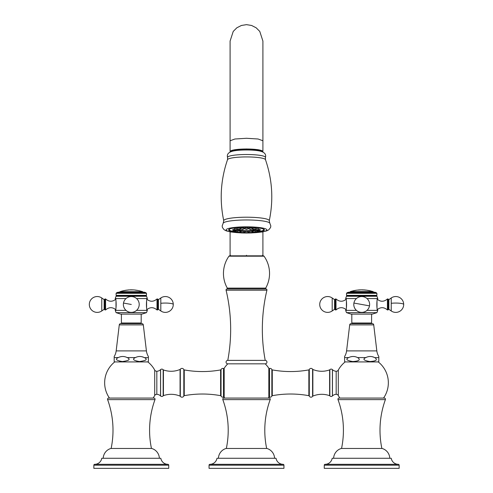 <?xml version="1.0" encoding="UTF-8"?>
<svg xmlns="http://www.w3.org/2000/svg" width="493" height="493" viewBox="0 0 493 493"><rect width="100%" height="100%" fill="white"/><g stroke="black" fill="none" stroke-linecap="round" stroke-linejoin="round"><path stroke-width="0.74" d="M258.498 231.913A17.884 2.705 0 0 0 264.384 229.904A17.884 2.705 0 0 0 246.5 227.199A17.884 2.705 180 0 0 228.616 229.904A17.884 2.705 180 0 0 234.502 231.913M236.437 232.141A17.884 2.705 180 0 0 237.133 232.209M239.999 232.425A17.884 2.705 180 0 0 240.806 232.474L243.813 232.493L243.906 231.457L242.858 231.229L240.72 231.457L240.812 232.493L241.897 232.967L243.813 232.493M243.795 232.579A17.884 2.705 180 0 0 244.996 232.604L248.004 232.604L248.096 231.568L246.5 231.322L244.904 231.568L244.996 232.604L246.5 233.09L246.5 232.733L246.5 233.084L248.004 232.604A17.884 2.705 0 0 0 249.205 232.579M256.563 232.141A17.884 2.705 0 0 1 255.867 232.209M253.001 232.425A17.884 2.705 0 0 1 252.194 232.474L252.28 231.457L250.142 231.229L249.094 231.457L249.187 232.493L252.188 232.493L251.103 232.967L249.187 232.493M265.431 157.507A18.95 2.866 0 0 0 246.5 154.506A18.95 2.866 180 0 0 227.569 157.507C226.62 154.284 228.53 152.121 233.288 151.018A16.17 2.447 0 0 1 246.5 149.983A16.17 2.447 0 0 1 259.712 151.018C264.47 152.121 266.38 154.284 265.431 157.507L265.468 159.652C272.346 179.662 273.603 200.035 269.252 220.765L269.776 223.07A23.454 3.55 0 0 0 246.5 219.964A23.454 3.55 180 0 0 223.224 223.07L222.164 225.96L222.435 227.507L224.075 229.707L226.269 230.872L230.903 231.993L241.625 232.949M230.662 151.801A16.17 2.447 0 0 1 246.5 149.854A16.17 2.447 0 0 1 262.338 151.801M262.381 151.819A16.189 2.447 180 0 0 246.5 149.847A16.189 2.447 0 0 0 230.619 151.819M262.689 151.961L262.689 151.585A16.189 2.447 180 0 0 246.5 149.139A16.189 2.447 0 0 0 230.311 151.585L230.311 151.961M262.67 151.474L262.67 151.443A16.17 2.447 0 0 0 246.5 148.997A16.17 2.447 0 0 0 230.33 151.443L230.33 151.474M262.689 151.856L262.911 151.443L258.104 149.687L246.5 148.96L234.896 149.687L230.089 151.443L230.311 151.856M246.5 255.251C267.674 255.251 267.674 255.251 246.5 255.251C225.326 255.251 225.326 255.251 246.5 255.251M246.5 255.83L229.664 255.83L263.336 255.83L262.627 255.83L262.627 255.251M229.664 255.83A0.863 0.863 -90 0 0 228.955 256.194L264.045 256.194A0.863 0.863 90 0 0 263.336 255.83M265.222 363.834L227.778 363.834A26.64 26.64 0 0 0 224.173 368.259A0.573 0.573 -0 0 1 223.508 368.493L223.508 397.093A0.573 0.573 180 0 1 224.173 397.327A26.64 26.64 0 0 0 224.679 398.073L268.321 398.073A26.64 26.64 0 0 0 268.833 397.321A0.573 0.573 180 0 1 269.505 397.087L269.505 368.493A0.573 0.573 0 0 1 268.833 368.265A26.64 26.64 0 0 0 265.222 363.834A1.725 1.725 0 0 0 266.947 362.108A1.725 1.725 0 0 0 265.222 360.383A169.179 169.179 0 0 1 266.923 290.192A1.011 1.011 0 0 0 266.115 288.966A0.573 0.573 0 0 1 265.709 288.115A29.894 29.894 0 0 0 264.045 256.194M265.709 288.115L227.291 288.115A29.894 29.894 0 0 1 228.955 256.194M227.291 288.115A0.573 0.573 0 0 1 226.885 288.966L266.115 288.966L226.885 288.966A1.011 1.011 0 0 0 226.077 290.192A169.179 169.179 0 0 1 227.778 360.383L265.222 360.383M227.778 363.834A1.725 1.725 0 0 1 226.053 362.108A1.725 1.725 0 0 1 227.778 360.383M266.664 448.476A89.572 89.572 0 0 1 270.189 399.62A1.152 1.152 0 0 0 269.104 398.073L223.896 398.073A1.152 1.152 0 0 0 222.811 399.62A89.572 89.572 0 0 1 226.336 448.476M274.583 458.268A10.655 10.655 0 0 0 266.947 448.476L226.053 448.476A10.655 10.655 0 0 0 218.417 458.268M276.025 458.268L216.975 458.268A7.198 7.198 0 0 1 209.87 464.32L283.13 464.32A7.198 7.198 0 0 1 276.025 458.268M283.081 464.32L209.919 464.32L283.081 464.32A0.863 0.863 0 0 1 283.943 465.182L209.057 465.182A0.863 0.863 0 0 1 209.919 464.32M283.943 465.182L283.943 468.35L209.057 468.35L209.057 465.182M223.508 368.493A2.015 2.015 0 0 0 221.043 369.584L221.043 396.002A2.015 2.015 0 0 0 223.508 397.093M221.043 369.584A0.573 0.573 -0 0 1 220.617 369.916L220.617 395.669A0.573 0.573 180 0 1 221.043 396.002M220.617 369.916A101.385 101.385 0 0 1 184.246 369.916L184.246 395.669A101.385 101.385 0 0 1 220.617 395.669M163.171 369.756L163.171 395.824A1.725 1.725 0 0 1 160.589 395.953A2.305 2.305 0 0 0 160.533 395.897A5.762 5.762 0 0 0 156.829 394.32L156.829 371.266A5.762 5.762 0 0 0 160.533 369.688A2.305 2.305 0 0 0 160.589 369.627A1.725 1.725 0 0 1 163.171 369.756A0.573 0.573 -0 0 0 163.429 369.941A23.042 23.042 0 0 0 180.068 369.467A0.573 0.573 -0 0 0 180.321 369.263A2.015 2.015 0 0 1 183.821 369.584A0.573 0.573 -0 0 0 184.246 369.916M183.821 369.584L183.821 396.002A0.573 0.573 180 0 1 184.246 395.669M183.821 396.002A2.015 2.015 0 0 1 180.321 396.317A0.573 0.573 180 0 0 180.068 396.113A23.042 23.042 0 0 0 163.429 395.639A0.573 0.573 180 0 0 163.171 395.824M156.829 371.266A2.305 2.305 0 0 1 154.697 370.064L154.697 395.522A26.64 26.64 0 0 1 153.113 398.073M156.829 394.32A2.305 2.305 180 0 0 154.697 395.522M109.471 398.073A26.64 26.64 0 0 1 114.733 361.924L147.851 361.924A26.64 26.64 0 0 1 154.697 370.064M111.128 448.476A89.578 89.578 0 0 0 107.603 399.62A1.152 1.152 0 0 1 108.682 398.073L153.902 398.073A1.152 1.152 0 0 1 154.987 399.62A89.578 89.578 0 0 0 151.456 448.476M159.375 458.268A10.655 10.655 0 0 0 151.739 448.476L110.845 448.476A10.655 10.655 0 0 0 103.21 458.268M160.817 458.268L101.774 458.268A7.198 7.198 0 0 1 94.662 464.32L167.922 464.32A7.198 7.198 0 0 1 160.817 458.268M167.873 464.32A0.863 0.863 0 0 1 168.735 465.182L168.735 468.35L93.849 468.35L93.849 465.182A0.863 0.863 0 0 1 94.711 464.32M147.031 361.924A2.693 2.693 0 0 0 148.399 361.548L148.399 356.494L148.399 357.579L144.517 357.671M135.914 357.357L135.384 357.579C131.958 359.175 133.313 360.494 139.445 361.548C146.347 360.605 147.968 359.28 144.307 357.579L143.802 357.37M144.307 357.579C141.331 356.112 138.36 356.112 135.384 357.579L127.2 357.579C124.224 356.112 121.253 356.112 118.277 357.579C114.851 359.175 116.206 360.494 122.338 361.548C129.24 360.605 130.861 359.28 127.2 357.579L127.41 357.671M114.185 361.548L114.185 357.579L114.185 361.548A2.693 2.693 0 0 0 115.553 361.924M128.346 360.087L127.977 360.438M122.264 361.542L120.877 361.461M120.163 361.375L119.694 361.295M145.46 360.087L145.084 360.438M139.371 361.542L137.985 361.461M137.27 361.375L136.801 361.295M114.185 356.494L114.185 357.579L114.185 356.494A13.508 13.508 0 0 0 116.169 350.893L119.275 324.887L143.309 324.887L146.415 350.893L116.169 350.893M148.399 356.494A13.508 13.508 0 0 1 146.415 350.893M121.118 356.655L120.643 356.759M143.303 357.178L142.169 356.815M123.946 323.014L123.946 323.618L120.705 323.618L141.879 323.618A1.442 1.442 0 0 1 143.309 324.887M120.705 323.618A1.442 1.442 0 0 0 119.275 324.887M141.879 323.618L138.638 323.618L138.638 323.014M123.515 323.618L139.069 323.618M269.505 368.493A1.873 1.873 0 0 1 271.846 369.547A0.573 0.573 0 0 0 272.278 369.892A101.262 101.262 0 0 0 308.858 369.892A0.573 0.573 0 0 0 309.284 369.547A1.873 1.873 0 0 1 312.593 369.251A0.573 0.573 0 0 0 312.858 369.473A22.992 22.992 0 0 0 329.62 369.886A0.573 0.573 0 0 0 329.86 369.719A1.725 1.725 0 0 1 332.411 369.627A2.305 2.305 0 0 0 332.467 369.688A5.762 5.762 0 0 0 336.171 371.266A2.305 2.305 0 0 0 338.303 370.064L338.303 395.522A26.64 26.64 0 0 0 339.887 398.073M269.505 397.087A1.873 1.873 0 0 0 271.846 396.033L271.846 369.547M336.171 371.266L336.171 394.32A5.762 5.762 0 0 0 332.467 395.897A2.305 2.305 0 0 0 332.411 395.953A1.725 1.725 0 0 1 329.86 395.861A0.573 0.573 180 0 0 329.62 395.694A22.992 22.992 0 0 0 312.858 396.107A0.573 0.573 180 0 0 312.593 396.329A1.873 1.873 0 0 1 309.284 396.033A0.573 0.573 180 0 0 308.858 395.688A101.262 101.262 0 0 0 272.278 395.688A0.573 0.573 180 0 0 271.846 396.033M336.171 394.32A2.305 2.305 180 0 1 338.303 395.522M338.303 370.064A26.64 26.64 0 0 1 345.149 361.924L378.267 361.924A26.64 26.64 0 0 1 383.529 398.073M341.544 448.476A89.578 89.578 0 0 0 338.013 399.62A1.152 1.152 0 0 1 339.098 398.073L384.318 398.073A1.152 1.152 0 0 1 385.397 399.62A89.578 89.578 0 0 0 381.872 448.476M389.79 458.268A10.655 10.655 0 0 0 382.155 448.476L341.261 448.476A10.655 10.655 0 0 0 333.625 458.268M391.226 458.268L332.183 458.268A7.198 7.198 0 0 1 325.078 464.32L398.338 464.32A7.198 7.198 0 0 1 391.226 458.268M398.289 464.32A0.863 0.863 0 0 1 399.151 465.182L399.151 468.35L324.265 468.35L324.265 465.182A0.863 0.863 0 0 1 325.127 464.32M377.447 361.924A2.693 2.693 0 0 0 378.815 361.548L378.815 356.494L378.815 357.579L374.933 357.671M366.317 357.363L365.8 357.579C362.373 359.169 363.723 360.494 369.861 361.548C378.433 360.987 376.714 358.892 374.723 357.579L374.218 357.37M374.723 357.579C371.747 356.112 368.776 356.112 365.8 357.579L357.616 357.579C354.64 356.112 351.669 356.112 348.693 357.579C345.266 359.169 346.616 360.494 352.754 361.548C361.326 360.987 359.6 358.892 357.616 357.579L357.826 357.671M344.601 361.548L344.601 357.579L344.601 361.548A2.693 2.693 0 0 0 345.969 361.924M357.696 360.845L357.339 360.993M352.674 361.542L351.275 361.461M350.572 361.375L350.11 361.295M374.803 360.845L374.446 360.993M369.781 361.542L368.382 361.461M367.698 361.381L367.223 361.301M344.601 356.494L344.601 357.579L344.601 356.494A13.508 13.508 0 0 0 346.585 350.893L349.691 324.887L373.725 324.887L376.831 350.893L346.585 350.893M378.815 356.494A13.508 13.508 0 0 1 376.831 350.893M351.534 356.655L351.059 356.759M373.719 357.178L372.585 356.815M349.691 324.887A1.442 1.442 0 0 1 351.121 323.618L372.295 323.618A1.442 1.442 0 0 1 373.725 324.887M354.362 323.014L354.362 323.618L369.485 323.618L369.054 323.618L369.054 323.014M240.128 232.154A17.347 2.625 0 0 0 240.781 232.191L237.836 232.61L237.127 232.172L240.128 232.172L240.22 231.137L237.46 230.97M235.549 231.457L237.398 231.679L237.484 230.644L235.999 230.397M234.335 229.153L232.881 229.436M237.065 228.623L234.514 228.666L234.391 229.824L237.41 229.676M237.601 228.111L237.034 228.296L237.127 229.337L240.128 229.337L240.22 228.296L237.601 228.111M241.767 227.748L240.72 227.976L240.812 229.011L243.813 229.011L243.906 227.976L241.767 227.748M246.5 227.618L244.904 227.865L244.996 228.9L248.004 228.9L248.096 227.865L246.5 227.618M251.233 227.748L249.094 227.976L249.187 229.011L252.188 229.011L252.28 227.976L251.233 227.748M255.399 228.111L252.78 228.296L252.872 229.337L255.873 229.337L255.966 228.296L255.399 228.111M258.609 229.824C258.184 230.33 257.321 230.453 256.015 230.213L255.602 229.824L258.609 229.824L258.702 228.789L255.935 228.623M260.119 229.436L258.665 229.153M257.001 230.397L255.516 230.644L255.602 231.679L257.451 231.457M255.54 230.97L252.78 231.137L252.872 232.172L255.885 232.024M255.164 229.775A8.677 1.313 0 0 1 246.5 231.026A8.677 1.313 0 0 1 237.836 229.775M240.177 228.814A8.677 1.313 0 0 1 240.787 228.727M243.862 228.462A8.677 1.313 0 0 1 244.959 228.419M248.041 228.419A8.677 1.313 0 0 1 249.138 228.462M252.213 228.727A8.677 1.313 0 0 1 252.823 228.814M242.1 232.887L242.938 232.801L242.1 232.887M238.23 232.548L239.253 232.48L238.23 232.548M235.352 232.03L236.517 231.987L235.352 232.03M233.824 231.396L235.062 231.377L233.824 231.396M233.824 230.718L235.062 230.736L233.824 230.718M235.352 230.083L236.517 230.132L235.352 230.083M238.23 229.565L239.253 229.639L238.23 229.565M242.1 229.227L242.938 229.319L242.1 229.227M246.5 229.109L245.878 229.208L246.5 229.109M250.9 229.227L250.062 229.319L250.9 229.227M254.77 229.565L253.747 229.639L254.77 229.565M257.648 230.083L256.483 230.132L257.648 230.083M259.176 230.718L257.938 230.736L259.176 230.718M259.176 231.396L257.938 231.377L259.176 231.396M257.648 232.03L256.483 231.987L257.648 232.03M254.77 232.548L253.747 232.48L254.77 232.548M250.9 232.887L250.062 232.801L250.9 232.887M246.5 233.004L247.122 232.912L246.5 233.004M238.951 229.812A7.574 1.146 0 0 0 246.5 230.866A7.574 1.146 180 0 0 254.049 229.812M252.847 229.091A7.574 1.146 180 0 0 252.194 228.962M249.156 228.647A7.574 1.146 180 0 0 248.028 228.598M240.153 229.091A7.574 1.146 0 0 1 240.806 228.962M243.844 228.647A7.574 1.146 0 0 1 244.972 228.598M239.432 229.775A7.081 1.072 180 0 0 246.5 230.786A7.081 1.072 180 0 0 253.568 229.775M252.866 229.245A7.081 1.072 180 0 0 252.176 229.079M249.162 228.727A7.081 1.072 180 0 0 248.022 228.672M244.978 228.672A7.081 1.072 180 0 0 243.838 228.727M240.824 229.079A7.081 1.072 180 0 0 240.134 229.245M239.475 229.769A7.081 1.072 180 0 0 246.5 230.706A7.081 1.072 180 0 0 253.525 229.769M143.087 292.195A0.863 0.863 0 0 0 142.557 291.677A35.249 35.249 0 0 0 135.803 290.149L135.803 290.13A35.249 35.249 0 0 0 133.511 289.902L133.141 289.909A35.219 35.219 0 0 0 132.481 289.878L132.241 289.866M130.035 289.853L132.481 289.853A35.249 35.249 0 0 0 130.035 289.853L130.035 289.884A35.219 35.219 0 0 0 129.351 289.915A35.219 35.219 0 0 1 130.035 289.884L132.481 289.878M133.511 289.902L129.351 289.915M119.497 292.195A0.863 0.863 0 0 1 120.027 291.677A35.249 35.249 0 0 1 124.137 290.568L124.137 290.568M127.878 290.013L128.353 290.001L127.878 289.995A35.249 35.249 0 0 1 128.987 289.909M136.838 290.272L137.368 290.402L136.838 290.278M135.803 290.161L135.267 290.13L135.803 290.118M137.368 290.402L137.368 290.432A35.163 35.163 0 0 0 135.267 290.143M128.353 290.026L128.353 290.038A35.163 35.163 0 0 0 126.251 290.278L126.553 290.149A35.249 35.249 0 0 0 125.462 290.315L125.764 290.352A35.163 35.163 0 0 0 123.663 290.753L124.137 290.58A35.219 35.219 0 0 1 125.29 290.377L125.29 290.346M144.381 292.195L118.203 292.195L116.742 292.669L145.848 292.669L144.381 292.195M147.031 309.425L147.352 310.368C146.131 310.707 146.131 298.222 147.352 298.561A39.169 39.169 0 0 0 146.532 296.256L145.737 295.794L146.483 295.362L146.483 293.31L116.102 293.31L116.742 292.669M146.483 293.31L145.848 292.669M146.483 295.362L116.102 295.362L116.102 293.31M145.737 295.794L116.847 295.794L116.102 295.362M146.532 296.256L116.052 296.256L116.847 295.794M126.011 298.561L115.239 298.561A39.169 39.169 0 0 1 116.052 296.256M147.031 299.498L147.352 298.561L136.573 298.561M146.483 312.642L116.102 312.642L120.619 314.109L141.966 314.109L146.483 312.642A39.169 39.169 0 0 0 147.352 310.368L136.573 310.368M115.559 299.498L115.239 298.561C116.453 298.222 116.453 310.707 115.239 310.368L115.559 309.425M126.011 310.368L115.239 310.368A39.169 39.169 0 0 0 116.102 312.642M141.189 314.109L141.189 323.014L121.401 323.014L121.401 314.109M104.867 305.426L104.867 309.906L105.582 309.961L105.582 298.961L104.867 299.017L104.867 305.426M157.002 309.961L157.717 309.906L157.717 299.017L157.002 298.961L157.002 309.961C153.563 306.979 150.094 306.936 146.594 309.838M124.137 290.611L123.663 290.71M125.764 290.34L125.29 290.395M127.878 290.026L127.878 290.044A35.219 35.219 0 0 0 126.726 290.155L126.251 290.235M366.435 290.167A37.456 32.045 90 0 0 366.33 290.155A37.246 19.282 -90 0 0 365.948 290.124L365.208 290.069A37.456 37.456 0 0 0 364.518 290.007L363.649 289.921A37.499 37.499 0 0 0 362.614 289.872L361.998 289.902L362.614 289.841A37.523 37.523 0 0 0 361.622 289.829L357.493 290.1A37.499 37.499 0 0 1 358.146 290.032L360.593 289.847A37.523 37.523 0 0 0 358.146 290.001M366.33 290.155L366.33 290.124A37.486 32.07 90 0 1 366.576 290.161A37.197 6.458 90 0 0 366.299 290.192A37.443 37.443 0 0 0 361.998 289.915M371.543 291.172L369.614 290.753A37.443 37.443 0 0 0 367.18 290.315L367.47 290.297A37.523 37.523 0 0 0 363.649 289.884L364.518 289.983A37.486 37.486 0 0 1 365.208 290.038L365.948 290.1A37.277 19.301 -90 0 1 366.33 290.124M349.876 292.195A0.863 0.863 0 0 1 350.461 291.554A37.523 37.523 0 0 1 351.626 291.209L352.131 291.104A37.499 37.499 0 0 1 352.834 290.925L352.834 290.895A37.523 37.523 0 0 1 357.098 290.118M358.146 290.032L360.593 289.878A37.499 37.499 0 0 1 361.221 289.866L361.622 289.829M373.54 292.195A0.863 0.863 0 0 0 372.954 291.554A37.523 37.523 0 0 0 372.049 291.283L372.049 291.283M356.02 290.272L353.006 290.895L356.02 290.272A37.419 34.405 90 0 1 356.494 290.204L351.626 291.209M358.584 290.02L359.446 289.97M368.511 290.482A37.499 37.499 0 0 0 367.47 290.303L367.18 290.303M370.798 290.987L369.485 290.716L370.798 290.993M368.684 290.556L368.684 290.556A37.456 37.456 0 0 1 369.485 290.716M368.684 290.525A37.486 37.486 0 0 1 369.485 290.691M368.511 290.488L368.511 290.451A37.523 37.523 0 0 1 370.939 290.987L370.946 291.018A37.499 37.499 0 0 1 371.562 291.178M374.797 292.195L348.619 292.195L347.152 292.669L376.258 292.669L374.797 292.195M377.441 309.425L377.761 310.368C376.547 310.707 376.547 298.222 377.761 298.561A39.169 39.169 0 0 0 376.948 296.256L376.153 295.794L376.899 295.362L376.899 293.31L346.517 293.31L347.152 292.669M376.899 293.31L376.258 292.669M376.899 295.362L346.517 295.362L346.517 293.31M376.153 295.794L347.263 295.794L346.517 295.362M376.948 296.256L346.468 296.256L347.263 295.794M356.427 298.561L345.648 298.561A39.169 39.169 0 0 1 346.468 296.256M377.441 299.498L377.761 298.561L366.989 298.561M376.899 312.642L346.517 312.642L351.034 314.109L372.381 314.109L376.899 312.642A39.169 39.169 0 0 0 377.761 310.368L366.989 310.368M345.969 299.498L345.648 298.561C346.869 298.222 346.869 310.707 345.648 310.368L345.969 309.425M356.427 310.368L345.648 310.368A39.169 39.169 0 0 0 346.517 312.642M371.599 314.109L371.599 323.014L351.811 323.014L351.811 314.109M335.283 305.426L335.283 309.906L335.998 309.961L335.998 298.961L335.283 299.017L335.283 305.426M387.418 309.961L388.133 309.906L388.133 299.017L387.418 298.961L387.418 309.961C383.979 306.979 380.51 306.936 377.003 309.838M269.252 220.765A22.764 3.445 0 0 0 246.5 217.21A22.764 3.445 180 0 0 223.748 220.765C219.397 200.035 220.654 179.662 227.532 159.652L227.569 157.507M265.468 159.652A18.993 2.872 0 0 0 246.5 156.928A18.993 2.872 180 0 0 227.532 159.652M251.769 232.881A20.361 3.081 0 0 0 266.688 229.504A20.361 3.081 0 0 0 246.5 226.829A20.361 3.081 180 0 0 226.312 229.504A20.361 3.081 180 0 0 241.231 232.881M243.031 232.942A20.361 3.081 180 0 0 245.378 232.979M249.969 232.942A20.361 3.081 0 0 1 247.622 232.979M262.911 140.764L258.104 139.008L246.5 138.28L234.896 139.008L230.089 140.764L230.089 41.067L233.226 31.423L236.85 27.787L241.428 25.463L246.5 24.65L251.572 25.463L256.15 27.787L259.774 31.423L262.911 41.067L262.911 151.443M266.923 290.192L226.077 290.192M270.189 399.62L222.811 399.62M268.833 397.321L268.833 368.265M224.173 368.259L224.173 397.327M180.321 369.263L180.321 396.317M180.068 369.467L180.068 396.113M163.429 369.941L163.429 395.639M160.589 369.627L160.589 395.953M160.533 369.688L160.533 395.897M107.603 399.62L154.987 399.62M168.735 465.182L93.849 465.182M118.277 357.579L114.185 357.579M272.278 395.688L272.278 369.892M308.858 395.688L308.858 369.892M309.284 396.033L309.284 369.547M312.593 396.329L312.593 369.251M332.411 395.953L332.411 369.627M329.86 395.861L329.86 369.719M329.62 395.694L329.62 369.886M312.858 396.107L312.858 369.473M332.467 395.897L332.467 369.688M338.013 399.62L385.397 399.62M399.151 465.182L324.265 465.182M348.693 357.579L344.601 357.579M244.972 232.326A17.347 2.625 0 0 1 243.832 232.308L244.972 232.332M234.064 231.55L234.385 231.599A17.347 2.625 0 0 1 234.132 231.556M233.158 231.39A17.347 2.625 0 0 1 230.502 228.697M262.498 228.697A17.347 2.625 0 0 1 259.842 231.39M258.868 231.556A17.347 2.625 0 0 1 258.615 231.593L258.936 231.55M252.872 232.154A17.347 2.625 0 0 1 252.219 232.191L255.164 232.61L255.873 232.172M249.168 232.308A17.347 2.625 0 0 1 248.028 232.326L249.168 232.308M237.879 232.61L239.376 232.345L237.879 232.61M236.899 231.895L234.89 232.074L236.899 231.895M237.398 231.679C236.973 232.178 236.11 232.308 234.804 232.067L234.619 231.556M235.586 231.346L233.294 231.408L235.586 231.346M235.198 230.878L235.894 231.125M232.961 231.112L233.682 230.878M235.586 230.767L233.294 230.706L235.586 230.767M232.986 230.484L234.785 230.206M236.899 230.219L234.89 230.046L236.899 230.219M239.376 229.775L237.879 229.504L239.376 229.775M242.71 229.479L241.915 229.153L242.71 229.479M246.5 229.381L246.5 229.029L246.5 229.381M250.29 229.479L251.085 229.153L250.29 229.479M253.624 229.775L255.121 229.504L253.624 229.775M256.101 230.219L258.11 230.046L256.101 230.219M257.414 230.767L259.706 230.706L257.414 230.767M258.215 230.206L260.014 230.484M259.706 231.408L257.414 231.346L259.706 231.408M257.106 231.125L257.802 230.878M259.318 230.878L260.039 231.112M258.11 232.074L256.101 231.895L258.11 232.074M255.121 232.61L253.624 232.345L255.121 232.61M142.557 291.677L120.027 291.677M131.292 304.464L123.496 303.059A7.919 7.919 0 0 0 129.887 312.26A7.919 7.919 0 0 0 139.088 305.87A7.919 7.919 0 0 0 132.697 296.669A7.919 7.919 0 0 0 123.496 303.059M115.997 301.137L115.997 307.792M104.867 309.672L104.14 309.296L104.14 299.633L104.867 299.251M104.14 299.633L101.78 297.975L101.78 310.954L104.14 309.296M146.594 307.792L146.594 301.137M157.717 299.251L158.444 299.633L158.444 309.296L157.717 309.672M158.444 309.296L160.81 310.954L160.81 297.975L158.444 299.633M160.81 310.954A7.919 7.919 0 0 0 173.271 304.464A7.919 1.405 180 0 0 169.007 303.22A7.919 1.405 180 0 0 160.81 303.312M372.954 291.554L350.461 291.554M369.503 305.87L353.912 303.059A7.919 7.919 0 0 0 360.303 312.26A7.919 7.919 0 0 0 369.503 305.87A7.919 7.919 0 0 0 363.113 296.669A7.919 7.919 0 0 0 353.912 303.059M346.406 301.137L346.406 307.792M335.283 309.672L334.556 309.296L334.556 299.633L335.283 299.251M334.556 299.633L332.19 297.975L332.19 310.954L334.556 309.296M377.003 307.792L377.003 301.137M388.133 299.251L388.86 299.633L388.86 309.296L388.133 309.672M388.86 309.296L391.22 310.954L391.22 297.975L388.86 299.633M391.22 310.954A7.919 7.919 0 0 0 403.687 304.464A7.919 1.405 180 0 0 399.422 303.22A7.919 1.405 180 0 0 391.22 303.312M242.519 232.973L245.6 233.029M247.4 233.029L250.481 232.973M251.375 232.949L262.122 231.987L266.738 230.866L268.777 229.818L270.54 227.581L270.836 225.991L269.776 223.07M223.224 223.07L223.748 220.765M262.911 231.852L262.911 255.251M230.089 231.852L230.089 255.251M230.089 151.443L230.089 140.764M230.373 255.251L230.373 255.83M233.189 231.402L230.391 230.712L228.82 229.498M259.811 231.402L262.609 230.712L264.18 229.498M232.844 230.04L233.072 231.334L235.944 231.075L236.011 230.311M235.95 230.311L235.808 230.687L232.936 230.434L232.844 229.393M237.398 229.824L236.985 230.213C235.679 230.453 234.816 230.33 234.391 229.824M240.128 229.337L239.419 229.775L237.127 229.337M243.813 229.011L242.729 229.485L240.812 229.011M248.004 228.9L246.5 229.387L244.996 228.9M252.188 229.011L250.271 229.485L249.187 229.011M255.873 229.337L253.581 229.775L252.872 229.337M260.156 229.393L260.064 230.434L257.192 230.687L257.05 230.311M260.156 230.04L259.928 231.334L257.056 231.075L256.989 230.311M258.609 231.679L258.196 232.067C256.89 232.308 256.027 232.178 255.602 231.679M115.997 299.085C112.49 301.987 109.021 301.95 105.582 298.961M115.997 309.838C112.49 306.936 109.021 306.979 105.582 309.961M101.78 297.975A7.919 7.919 0 0 0 89.313 304.464A7.919 7.919 0 0 0 101.78 310.954M146.594 299.085C150.094 301.987 153.563 301.95 157.002 298.961M173.271 304.464A7.919 7.919 0 0 0 160.81 297.975M346.406 299.085C342.906 301.987 339.437 301.95 335.998 298.961M346.406 309.838C342.906 306.936 339.437 306.979 335.998 309.961M332.19 297.975A7.919 7.919 0 0 0 319.729 304.464A7.919 7.919 0 0 0 332.19 310.954M377.003 299.085C380.51 301.987 383.979 301.95 387.418 298.961M403.687 304.464A7.919 7.919 0 0 0 391.22 297.975"/></g></svg>
